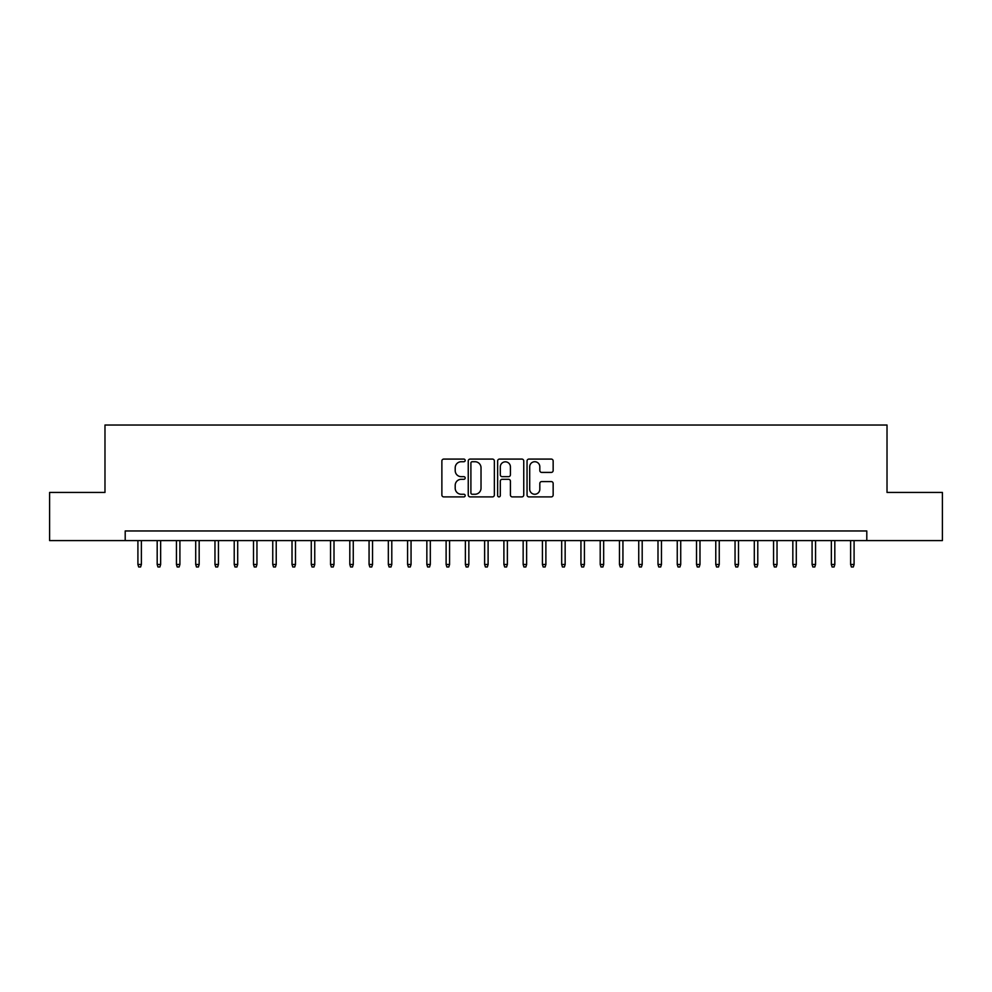 <?xml version="1.0" encoding="UTF-8"?>
<svg xmlns="http://www.w3.org/2000/svg" width="992" height="992" viewBox="0 0 992 992"><rect width="100%" height="100%" fill="white"/><g stroke="black" fill="none" stroke-linecap="round" stroke-linejoin="round"><path stroke-width="1.49" d="M465.186 460.412A1.327 1.327 0 0 0 463.859 459.085L443.771 459.085A1.885 1.885 0 0 0 441.874 460.97L441.874 495.008A1.885 1.885 0 0 0 443.771 496.893L463.859 496.893A1.327 1.327 0 0 0 465.186 495.578A1.327 1.327 0 0 0 463.859 494.252L461.255 494.252A6.051 6.051 0 0 1 455.204 488.2L455.204 485.361A6.051 6.051 0 0 1 461.255 479.31L463.859 479.31A1.327 1.327 0 0 0 465.186 477.995A1.327 1.327 0 0 0 463.859 476.668L461.255 476.668A6.051 6.051 0 0 1 455.204 470.617L455.204 467.778A6.051 6.051 0 0 1 461.255 461.726L463.859 461.726A1.327 1.327 0 0 0 465.186 460.412M551.254 472.415A1.885 1.885 0 0 0 553.152 470.518L553.152 460.97A1.885 1.885 0 0 0 551.254 459.085L528.947 459.085A1.885 1.885 0 0 0 527.05 460.97L527.05 495.008A1.885 1.885 0 0 0 528.947 496.893L551.254 496.893A1.885 1.885 0 0 0 553.152 495.008L553.152 483.476A1.885 1.885 0 0 0 551.254 481.579L541.706 481.579A1.885 1.885 0 0 0 539.822 483.476L539.822 489.192A5.059 5.059 0 0 1 534.762 494.252A5.059 5.059 0 0 1 529.703 489.192L529.703 466.786A5.059 5.059 0 0 1 534.762 461.726A5.059 5.059 0 0 1 539.822 466.786L539.822 470.518A1.885 1.885 0 0 0 541.706 472.415L551.254 472.415M125.203 540.59L49.6 540.59L49.6 492.441L104.978 492.441L104.978 425.022L887.022 425.022L887.022 492.441L942.4 492.441L942.4 540.59L866.797 540.59L866.797 530.956L125.203 530.956L125.203 540.59L866.797 540.59M494.351 460.97A1.885 1.885 0 0 0 492.454 459.085L470.146 459.085A1.885 1.885 0 0 0 468.249 460.97L468.249 495.008A1.885 1.885 0 0 0 470.146 496.893L492.454 496.893A1.885 1.885 0 0 0 494.351 495.008L494.351 460.97M499.546 459.085L521.854 459.085A1.885 1.885 0 0 1 523.751 460.97L523.751 495.008A1.885 1.885 0 0 1 521.854 496.893L512.306 496.893A1.885 1.885 0 0 1 510.421 495.008L510.421 481.207A1.885 1.885 0 0 0 508.524 479.31L502.188 479.31A1.885 1.885 0 0 0 500.303 481.207L500.303 495.578A1.327 1.327 0 0 1 498.976 496.893A1.327 1.327 0 0 1 497.649 495.578L497.649 460.97A1.885 1.885 0 0 1 499.546 459.085M472.229 461.726A1.327 1.327 0 0 0 470.902 463.053L470.902 492.925A1.327 1.327 0 0 0 472.229 494.252L474.97 494.252A6.051 6.051 0 0 0 481.021 488.2L481.021 467.778A6.051 6.051 0 0 0 474.97 461.726L472.229 461.726M510.421 466.885A5.059 5.059 0 0 0 505.362 461.826A5.059 5.059 0 0 0 500.303 466.885L500.303 474.771A1.885 1.885 0 0 0 502.188 476.668L508.524 476.668A1.885 1.885 0 0 0 510.421 474.771L510.421 466.885M141.385 564.473L140.616 566.978L138.682 566.978L137.913 564.473L141.385 564.473L141.385 540.59M137.913 564.473L137.913 540.59M160.642 564.473L159.873 566.978L157.951 566.978L157.182 564.473L160.642 564.473L160.642 540.59M157.182 564.473L157.182 540.59M179.912 564.473L179.143 566.978L177.208 566.978L176.44 564.473L179.912 564.473L179.912 540.59M176.44 564.473L176.44 540.59M199.169 564.473L198.4 566.978L196.478 566.978L195.709 564.473L199.169 564.473L199.169 540.59M195.709 564.473L195.709 540.59M218.438 564.473L217.657 566.978L215.735 566.978L214.966 564.473L218.438 564.473L218.438 540.59M214.966 564.473L214.966 540.59M237.696 564.473L236.927 566.978L234.992 566.978L234.224 564.473L237.696 564.473L237.696 540.59M234.224 564.473L234.224 540.59M256.953 564.473L256.184 566.978L254.262 566.978L253.493 564.473L256.953 564.473L256.953 540.59M253.493 564.473L253.493 540.59M276.222 564.473L275.454 566.978L273.519 566.978L272.75 564.473L276.222 564.473L276.222 540.59M272.75 564.473L272.75 540.59M295.48 564.473L294.711 566.978L292.789 566.978L292.02 564.473L295.48 564.473L295.48 540.59M292.02 564.473L292.02 540.59M314.749 564.473L313.968 566.978L312.046 566.978L311.277 564.473L314.749 564.473L314.749 540.59M311.277 564.473L311.277 540.59M334.006 564.473L333.238 566.978L331.303 566.978L330.534 564.473L334.006 564.473L334.006 540.59M330.534 564.473L330.534 540.59M353.264 564.473L352.495 566.978L350.573 566.978L349.804 564.473L353.264 564.473L353.264 540.59M349.804 564.473L349.804 540.59M372.533 564.473L371.764 566.978L369.83 566.978L369.061 564.473L372.533 564.473L372.533 540.59M369.061 564.473L369.061 540.59M391.79 564.473L391.022 566.978L389.1 566.978L388.331 564.473L391.79 564.473L391.79 540.59M388.331 564.473L388.331 540.59M411.06 564.473L410.279 566.978L408.357 566.978L407.588 564.473L411.06 564.473L411.06 540.59M407.588 564.473L407.588 540.59M430.317 564.473L429.548 566.978L427.614 566.978L426.845 564.473L430.317 564.473L430.317 540.59M426.845 564.473L426.845 540.59M449.574 564.473L448.806 566.978L446.884 566.978L446.115 564.473L449.574 564.473L449.574 540.59M446.115 564.473L446.115 540.59M468.844 564.473L468.075 566.978L466.141 566.978L465.372 564.473L468.844 564.473L468.844 540.59M465.372 564.473L465.372 540.59M488.101 564.473L487.332 566.978L485.41 566.978L484.629 564.473L488.101 564.473L488.101 540.59M484.629 564.473L484.629 540.59M507.371 564.473L506.59 566.978L504.668 566.978L503.899 564.473L507.371 564.473L507.371 540.59M503.899 564.473L503.899 540.59M526.628 564.473L525.859 566.978L523.925 566.978L523.156 564.473L526.628 564.473L526.628 540.59M523.156 564.473L523.156 540.59M545.885 564.473L545.116 566.978L543.194 566.978L542.426 564.473L545.885 564.473L545.885 540.59M542.426 564.473L542.426 540.59M565.155 564.473L564.386 566.978L562.452 566.978L561.683 564.473L565.155 564.473L565.155 540.59M561.683 564.473L561.683 540.59M584.412 564.473L583.643 566.978L581.721 566.978L580.94 564.473L584.412 564.473L584.412 540.59M580.94 564.473L580.94 540.59M603.669 564.473L602.9 566.978L600.978 566.978L600.21 564.473L603.669 564.473L603.669 540.59M600.21 564.473L600.21 540.59M622.939 564.473L622.17 566.978L620.236 566.978L619.467 564.473L622.939 564.473L622.939 540.59M619.467 564.473L619.467 540.59M642.196 564.473L641.427 566.978L639.505 566.978L638.736 564.473L642.196 564.473L642.196 540.59M638.736 564.473L638.736 540.59M661.466 564.473L660.697 566.978L658.762 566.978L657.994 564.473L661.466 564.473L661.466 540.59M657.994 564.473L657.994 540.59M680.723 564.473L679.954 566.978L678.032 566.978L677.251 564.473L680.723 564.473L680.723 540.59M677.251 564.473L677.251 540.59M699.98 564.473L699.211 566.978L697.289 566.978L696.52 564.473L699.98 564.473L699.98 540.59M696.52 564.473L696.52 540.59M719.25 564.473L718.481 566.978L716.546 566.978L715.778 564.473L719.25 564.473L719.25 540.59M715.778 564.473L715.778 540.59M738.507 564.473L737.738 566.978L735.816 566.978L735.047 564.473L738.507 564.473L738.507 540.59M735.047 564.473L735.047 540.59M757.776 564.473L757.008 566.978L755.073 566.978L754.304 564.473L757.776 564.473L757.776 540.59M754.304 564.473L754.304 540.59M777.034 564.473L776.265 566.978L774.343 566.978L773.562 564.473L777.034 564.473L777.034 540.59M773.562 564.473L773.562 540.59M796.291 564.473L795.522 566.978L793.6 566.978L792.831 564.473L796.291 564.473L796.291 540.59M792.831 564.473L792.831 540.59M815.56 564.473L814.792 566.978L812.857 566.978L812.088 564.473L815.56 564.473L815.56 540.59M812.088 564.473L812.088 540.59M834.818 564.473L834.049 566.978L832.127 566.978L831.358 564.473L834.818 564.473L834.818 540.59M831.358 564.473L831.358 540.59M854.087 564.473L853.318 566.978L851.384 566.978L850.615 564.473L854.087 564.473L854.087 540.59M850.615 564.473L850.615 540.59"/></g></svg>
